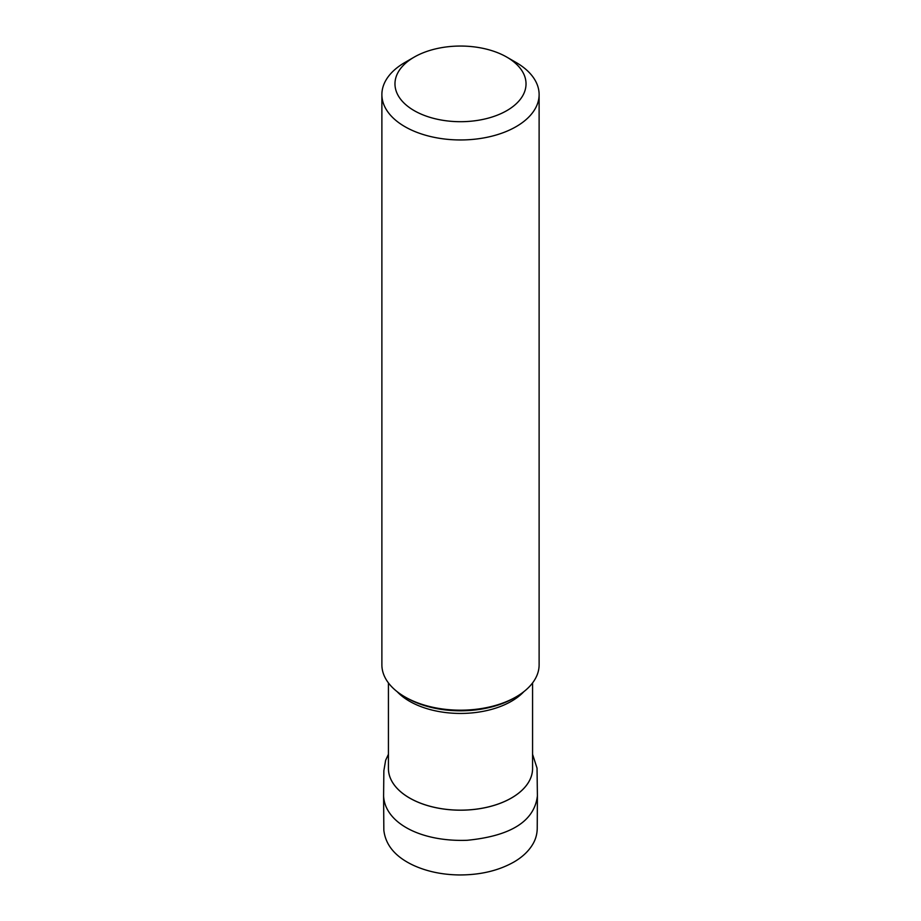 <?xml version="1.0" encoding="UTF-8"?>
<svg xmlns="http://www.w3.org/2000/svg" width="921" height="921" viewBox="0 0 921 921"><rect width="100%" height="100%" fill="white"/><g stroke="black" fill="none" stroke-linecap="round" stroke-linejoin="round"><path stroke-width="1.38" d="M516.094 62.478L506.826 57.125L516.094 62.478A78.619 45.394 180 0 1 539.119 94.575L539.119 664.801A78.619 45.394 180 0 1 516.094 696.886A78.619 45.394 180 0 1 404.906 696.886A78.619 45.394 180 0 1 381.881 664.801L381.881 94.575A78.619 45.394 180 0 1 404.906 62.478L414.174 57.125A65.518 37.819 180 0 1 506.826 57.125L506.826 57.125A65.518 37.819 180 0 1 506.826 110.624A65.518 37.819 180 0 1 414.174 110.624A65.518 37.819 180 0 1 414.174 57.125M516.094 696.886L514.24 697.957A75.994 43.874 180 0 1 406.76 697.957L404.906 696.886M539.119 94.575A78.619 45.394 180 0 1 460.5 139.957A78.619 45.394 180 0 1 381.881 94.575M388.432 682.933L388.432 768.551A72.068 41.606 0 0 0 460.5 810.158A72.068 41.606 0 0 0 532.568 768.551L532.568 682.933M523.842 691.683A72.068 41.606 180 0 1 409.546 701.261A72.068 41.606 180 0 1 397.158 691.683M532.568 768.54A72.068 41.606 180 0 1 460.5 810.192A72.068 41.606 180 0 1 388.432 768.54M383.597 795.963L383.838 830.258C385.588 845.225 395.466 856.921 413.471 865.349C426.93 871.485 442.103 874.685 458.992 874.95C480.44 875.031 498.917 870.61 514.448 861.711C522.391 857.002 528.389 851.361 532.43 844.81C535.527 839.837 537.127 834.38 537.231 828.428L537.404 795.951C534.341 821.21 510.902 835.992 467.085 840.297C420.955 841.944 384.92 823.063 383.597 795.963L383.861 770.716L385.646 760.251L388.432 754.276M537.404 795.951L537.035 768.149L532.568 754.276"/></g></svg>
